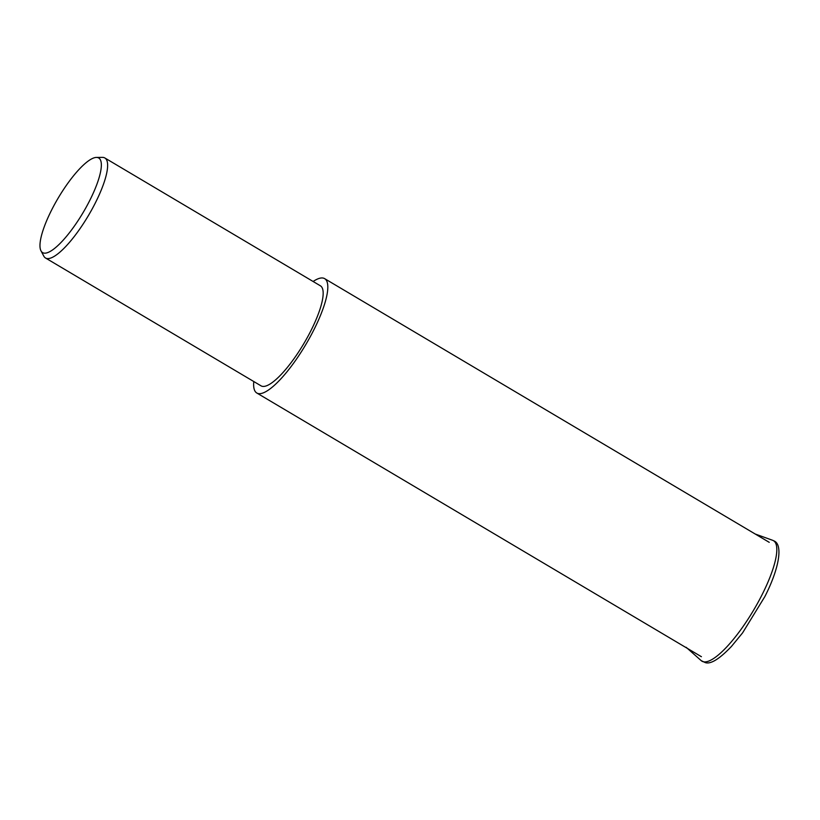 <?xml version="1.0" encoding="UTF-8"?>
<svg xmlns="http://www.w3.org/2000/svg" width="820" height="820" viewBox="0 0 820 820"><rect width="100%" height="100%" fill="white"/><g stroke="black" fill="none" stroke-linecap="round" stroke-linejoin="round"><path stroke-width="1.23" d="M313.117 281.496A66.492 17.435 120.7 0 1 323.008 278.041A66.492 17.435 120.7 0 1 324.638 278.636A66.492 17.435 120.7 0 1 307.346 341.909A66.492 17.435 120.7 0 1 258.423 393.6A66.492 17.435 120.7 0 1 256.803 393.005A66.492 17.435 120.7 0 1 253.78 381.526M96.422 157.419L102.428 157.368A58.158 15.252 120.7 0 1 103.433 157.45A58.158 15.252 120.7 0 1 104.847 157.973A58.158 15.252 120.7 0 1 89.728 213.313A58.158 15.252 120.7 0 1 46.945 258.525A58.158 15.252 120.7 0 1 45.52 258.003A58.158 15.252 120.7 0 1 43.829 256.168L41 250.869A55.001 14.422 120.7 0 1 58.251 197.948A55.001 14.422 120.7 0 1 96.422 157.419A55.001 14.422 120.7 0 1 97.375 157.501A55.001 14.422 120.7 0 1 85.741 208.003A55.001 14.422 120.7 0 1 43.942 253.103A55.001 14.422 120.7 0 1 41 250.869M104.847 157.973L320.384 285.801A58.158 15.252 120.7 0 1 305.265 341.151A58.158 15.252 120.7 0 1 262.472 386.363A58.158 15.252 120.7 0 1 261.047 385.841L45.52 258.003M703.693 661.832A70.059 18.368 120.7 0 1 701.223 660.653L705.343 662.632C710.735 664.384 719.417 659.014 731.378 646.519L742.572 632.896L764.824 596.642C779.758 567.44 782.854 544.367 774.039 540.954L772.614 540.288A70.059 18.368 120.7 0 1 756.932 604.391A70.059 18.368 120.7 0 1 703.693 661.832M686.155 647.298L701.223 660.653M755.251 534.035L772.614 540.288M701.407 656.707L256.803 393.005M769.242 542.338L324.638 278.636"/></g></svg>
